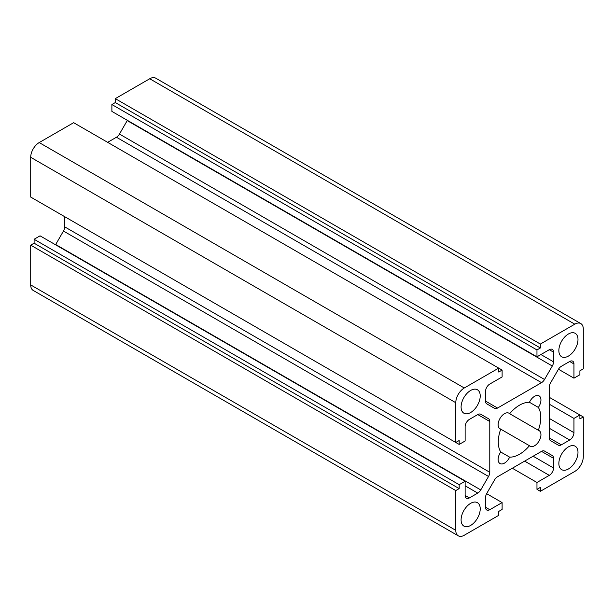 <?xml version="1.0" encoding="UTF-8"?>
<svg xmlns="http://www.w3.org/2000/svg" width="614" height="614" viewBox="0 0 614 614"><rect width="100%" height="100%" fill="white"/><g stroke="black" fill="none" stroke-linecap="round" stroke-linejoin="round"><path stroke-width="0.92" d="M500.725 451.996L509.643 457.138A9.018 5.204 -60 0 1 500.003 463.547A9.018 5.204 -60 0 1 500.725 451.996A30.055 17.353 -60 0 1 500.725 429.14L529.437 445.718A30.055 17.353 -60 0 1 509.643 457.138M538.348 430.276L509.643 413.698A30.055 17.353 -60 0 1 529.437 402.277A9.018 5.204 -60 0 1 539.077 395.869A9.018 5.204 -60 0 1 538.348 407.42A30.055 17.353 -60 0 1 538.348 430.276A9.018 5.204 -60 0 1 539.077 430.575A9.018 5.204 -60 0 1 539.077 440.99A9.018 5.204 -60 0 1 530.059 446.194A9.018 5.204 -60 0 1 529.437 445.718M499.374 428.365L500.725 429.14A9.018 5.204 -60 0 1 500.003 428.841A9.018 5.204 -60 0 1 500.003 418.426A9.018 5.204 -60 0 1 509.021 413.222A9.018 5.204 -60 0 1 509.643 413.698M465.128 440.998L459.18 444.436L459.18 440.507L455.78 442.471L455.78 402.715A12.027 6.938 -60 0 1 464.276 387.987L498.706 368.108L502.114 370.073L502.114 376.942L489.78 384.057A6.01 3.469 120 0 0 485.536 391.425L485.536 401.103A6.01 3.469 120 0 0 486.779 403.851L494.546 408.341A6.01 3.469 120 0 0 497.555 408.041L541.525 382.66A6.01 3.469 120 0 0 544.526 379.483L552.301 366.021A6.01 3.469 120 0 0 553.544 361.83L553.544 352.152A6.01 3.469 120 0 0 552.301 349.404A6.01 3.469 120 0 0 549.292 349.704L536.966 356.818L536.966 349.949L540.366 347.984L540.366 344.055L574.796 324.177A12.027 6.938 -60 0 1 580.813 323.586A12.027 6.938 -60 0 1 583.3 329.089L583.3 368.845L579.9 370.81L579.9 374.732L573.952 378.17L573.952 363.933A6.01 3.469 120 0 0 572.701 361.185A6.01 3.469 120 0 0 569.7 361.485L561.319 366.32A6.01 3.469 120 0 0 558.31 369.49L550.535 382.952A6.01 3.469 120 0 0 549.292 387.142L549.292 437.912A6.01 3.469 120 0 0 550.535 440.668L558.31 445.15A6.01 3.469 120 0 0 561.319 444.858L569.7 440.015A6.01 3.469 120 0 0 573.952 432.655L573.952 418.418L579.9 414.98L583.3 416.944L583.3 456.701A12.027 6.938 -60 0 1 574.796 471.429L540.366 491.307L540.366 487.386L536.966 489.343L536.966 482.474L549.292 475.359A6.01 3.469 120 0 0 553.544 467.991L553.544 458.313A6.01 3.469 120 0 0 552.301 455.565L544.526 451.075A6.01 3.469 120 0 0 541.525 451.374L497.555 476.756A6.01 3.469 120 0 0 494.546 479.933L486.779 493.395A6.01 3.469 120 0 0 485.536 497.586L485.536 507.264A6.01 3.469 120 0 0 486.779 510.011A6.01 3.469 120 0 0 489.78 509.712L502.114 502.597L502.114 509.466L498.706 511.431L498.706 515.361L464.276 535.239A12.027 6.938 -60 0 1 458.267 535.83A12.027 6.938 -60 0 1 455.78 530.327L455.78 490.571L459.18 488.606L459.18 484.684L465.128 481.246L465.128 495.483A6.01 3.469 120 0 0 466.371 498.23A6.01 3.469 120 0 0 469.38 497.931L477.761 493.096A6.01 3.469 120 0 0 480.762 489.926L488.537 476.464A6.01 3.469 120 0 0 489.78 472.273L489.78 421.503A6.01 3.469 120 0 0 488.537 418.748L480.762 414.266A6.01 3.469 120 0 0 477.761 414.565L469.38 419.4A6.01 3.469 120 0 0 465.128 426.761L465.128 440.998M34.1 199.02L459.18 444.436M480.747 414.25L488.537 418.748L480.747 414.25M55.536 244.771A6.01 3.469 120 0 0 55.69 244.51L63.465 231.048A6.01 3.469 120 0 0 64.708 226.858L64.708 216.688M458.267 535.83L33.187 290.414A12.027 6.938 -60 0 1 30.7 284.911L30.7 245.155L34.1 243.19L34.1 239.268L40.048 235.83L465.128 481.246M34.1 239.268L459.18 484.684M34.1 243.19L459.18 488.606M30.7 245.155L455.78 490.571M486.626 493.656L502.114 502.597M544.511 451.067L552.301 455.565L544.511 451.067M512.314 468.236L536.966 482.474M540.366 491.307L536.966 489.343M549.292 397.312L579.9 414.98L579.9 418.909L583.3 416.944M549.292 404.189L573.952 418.418M558.464 369.229L573.952 378.17M536.966 356.818L111.886 111.403L111.886 104.533L115.294 102.569L115.294 98.639L149.724 78.761A12.027 6.938 -60 0 1 155.733 78.17L580.813 323.586M115.294 98.639L540.366 344.055M115.294 102.569L540.366 347.984M111.886 104.533L536.966 349.949M107.642 142.325L116.445 137.244A6.01 3.469 120 0 0 119.454 134.067L127.221 120.605A6.01 3.469 120 0 0 127.374 120.344M455.78 442.471L30.7 197.056L30.7 157.299A12.027 6.938 -60 0 1 39.204 142.571L73.634 122.693L498.706 368.108L498.706 372.038L502.114 370.073M558.855 350.563A13.523 7.805 -60 0 1 564.765 336.948A13.523 7.805 -60 0 1 575.188 333.325A13.523 7.805 -60 0 1 575.188 348.944A13.523 7.805 -60 0 1 561.656 356.749A13.523 7.805 -60 0 1 558.855 350.563M558.855 463.455A13.523 7.805 -60 0 1 564.765 449.839A13.523 7.805 -60 0 1 575.188 446.217A13.523 7.805 -60 0 1 575.188 461.835A13.523 7.805 -60 0 1 561.656 469.649A13.523 7.805 -60 0 1 558.855 463.455M461.091 519.897A13.523 7.805 -60 0 1 466.993 506.289A13.523 7.805 -60 0 1 477.416 502.666A13.523 7.805 -60 0 1 477.416 518.285A13.523 7.805 -60 0 1 463.892 526.091A13.523 7.805 -60 0 1 461.091 519.897M461.091 407.005A13.523 7.805 -60 0 1 466.993 393.397A13.523 7.805 -60 0 1 477.416 389.767A13.523 7.805 -60 0 1 477.416 405.386A13.523 7.805 -60 0 1 463.892 413.199A13.523 7.805 -60 0 1 461.091 407.005M529.437 402.277L538.348 407.42M477.761 414.565L489.78 421.503M64.708 226.858L489.78 472.273M63.465 231.048L488.537 476.464M55.69 244.51L480.762 489.926M465.128 485.804L477.761 493.096M465.128 495.483L469.38 497.931M30.7 284.911L455.78 530.327M485.536 507.264L489.78 509.712M541.525 451.374L553.544 458.313M533.144 456.217L553.544 467.991M524.64 461.122L549.292 475.359M549.292 418.418L573.952 432.655M549.292 428.234L569.7 440.015M549.292 437.912L561.319 444.858M569.7 361.485L573.952 363.933M149.724 78.761L574.796 324.177M549.292 349.704L553.544 352.152M540.911 354.539L553.544 361.83M127.221 120.605L552.301 366.021M119.454 134.067L544.526 379.483M116.445 137.244L541.525 382.66M485.536 401.103L497.555 408.041M39.204 142.571L464.276 387.987M30.7 157.299L455.78 402.715"/></g></svg>
